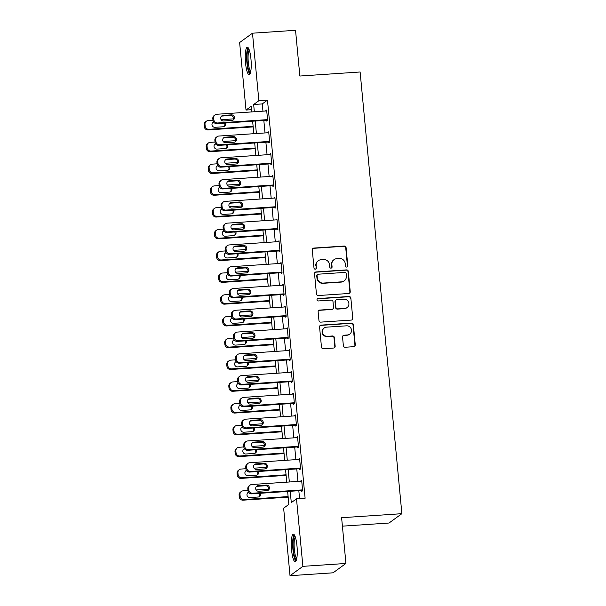 <?xml version="1.0" encoding="UTF-8"?>
<svg xmlns="http://www.w3.org/2000/svg" width="606" height="606" viewBox="0 0 606 606"><rect width="100%" height="100%" fill="white"/><g stroke="black" fill="none" stroke-linecap="round" stroke-linejoin="round"><path stroke-width="0.91" d="M346.73 267.079A1.212 1.174 54 0 0 347.799 265.799L346.087 247.634A1.735 1.682 54 0 0 344.231 246.036L313.81 248.074A1.735 1.682 54 0 0 312.279 249.899L313.999 268.072A1.212 1.174 54 0 0 315.893 268.973A1.212 1.174 54 0 0 316.362 267.913L316.143 265.564A5.545 5.378 54 0 1 321.036 259.724L323.566 259.557A5.545 5.378 54 0 1 329.497 264.663L329.717 267.019A1.212 1.174 54 0 0 331.611 267.92A1.212 1.174 54 0 0 332.08 266.86L331.861 264.504A5.545 5.378 54 0 1 336.754 258.671L339.284 258.497A5.545 5.378 54 0 1 345.215 263.61L345.435 265.958A1.212 1.174 54 0 0 346.73 267.079M347.147 266.973A1.212 1.174 54 0 0 347.458 266.057L345.738 247.884A1.735 1.682 54 0 0 343.882 246.286L313.461 248.331A1.735 1.682 54 0 0 312.787 248.528M315.711 269.079A1.212 1.174 54 0 0 316.014 268.163L316.143 265.564M331.429 268.026A1.212 1.174 54 0 0 331.732 267.11L331.861 264.504M291.562 549.907A13.764 2.863 86.2 0 1 293.349 534.204A13.764 2.863 86.2 0 1 296.985 545.968A13.764 2.863 86.2 0 1 295.19 561.671A13.764 2.863 86.2 0 1 291.562 549.907M245.528 62.926A13.764 2.863 86.2 0 1 247.316 47.223A13.764 2.863 86.2 0 1 250.952 58.979A13.764 2.863 86.2 0 1 249.157 74.682A13.764 2.863 86.2 0 1 245.528 62.926M343.36 345.655A1.735 1.682 54 0 0 345.208 347.253L353.745 346.677A1.735 1.682 54 0 0 355.275 344.859L353.366 324.68A1.735 1.682 54 0 0 351.518 323.081L321.089 325.119A1.735 1.682 54 0 0 319.567 326.945L321.468 347.124A1.735 1.682 54 0 0 323.324 348.723L333.633 348.033A1.735 1.682 54 0 0 335.163 346.208L334.345 337.572A1.735 1.682 54 0 0 332.497 335.974L327.384 336.315A4.636 4.492 54 0 1 324.225 327.998A4.636 4.492 54 0 1 326.513 327.164L346.541 325.823A4.636 4.492 54 0 1 349.7 334.148A4.636 4.492 54 0 1 347.412 334.974L344.072 335.194A1.735 1.682 54 0 0 342.541 337.019L343.36 345.655M251.543 109.686L246.006 110.057L239.628 42.541L252.49 33.194L295.539 30.3L299.856 76.038L360.123 71.993L401.876 513.676L341.61 517.721L345.935 563.459L302.886 566.345L290.024 575.7L283.638 508.184L288.857 504.389L287.63 491.443M252.49 33.194L258.868 100.71L253.656 104.497L254.338 111.746M290.213 491.269L291.289 502.624L296.501 498.829L305.113 498.253L267.481 100.126L258.868 100.71M296.501 498.829L302.886 566.345M348.715 293.493A1.735 1.682 54 0 0 350.245 291.668L348.336 271.488A1.735 1.682 54 0 0 346.488 269.89L316.067 271.935A1.735 1.682 54 0 0 314.537 273.76L316.446 293.94A1.735 1.682 54 0 0 318.294 295.539L348.715 293.493M350.851 298.084L352.76 318.264A1.735 1.682 54 0 1 351.23 320.089L320.809 322.127A1.735 1.682 54 0 1 318.961 320.536L318.142 311.893A1.735 1.682 54 0 1 319.673 310.075L332.005 309.242A1.735 1.682 54 0 0 333.535 307.424L332.997 301.69A1.735 1.682 54 0 0 331.141 300.091L318.294 300.955A1.212 1.174 54 0 1 317.468 298.781A1.212 1.174 54 0 1 318.074 298.561L349.003 296.485A1.735 1.682 54 0 1 350.851 298.084L352.76 318.264M267.481 100.126L262.262 103.921L262.951 111.163M263.83 120.45L265.011 132.941M265.882 142.228L267.064 154.727M267.943 164.006L269.125 176.505M270.003 185.784L271.185 198.283M272.064 207.563L273.245 220.061M274.117 229.341L275.298 241.839M276.177 251.126L277.359 263.618M278.237 272.905L279.419 285.403M280.298 294.683L281.479 307.181M282.358 316.461L283.54 328.96M284.411 338.239L285.593 350.738M286.471 360.017L287.653 372.516M288.532 381.795L289.713 394.294M290.592 403.581L291.774 416.072M292.645 425.359L293.827 437.858M294.705 447.137L295.887 459.636M296.766 468.915L297.947 481.414M298.826 490.693L299.576 498.624M266.685 120.253L266.769 121.124L267.64 120.496L266.648 110.042L265.807 110.974M268.746 142.031L268.829 142.902L269.7 142.274L268.708 131.82L267.867 132.752M270.806 163.817L270.89 164.688L271.753 164.052L270.768 153.598L269.928 154.53M272.867 185.595L272.942 186.466L273.814 185.83L272.829 175.376L271.988 176.308M274.919 207.373L275.003 208.244L275.874 207.608L274.889 197.155L274.048 198.094M276.98 229.151L277.063 230.022L277.934 229.394L276.942 218.94L276.101 219.872M279.04 250.929L279.124 251.801L279.995 251.172L279.002 240.718L278.162 241.65M281.101 272.708L281.184 273.579L282.048 272.95L281.063 262.496L280.222 263.428M283.161 294.486L283.237 295.357L284.108 294.728L283.123 284.275L282.282 285.206M285.214 316.271L285.297 317.143L286.168 316.506L285.176 306.053L284.335 306.984M287.274 338.05L287.358 338.921L288.229 338.284L287.236 327.831L286.396 328.763M289.335 359.828L289.418 360.699L290.282 360.062L289.297 349.609L288.456 350.548M291.395 381.606L291.478 382.477L292.342 381.848L291.357 371.395L290.516 372.326M293.448 403.384L293.531 404.255L294.402 403.626L293.418 393.173L292.577 394.105M295.508 425.162L295.592 426.033L296.463 425.404L295.47 414.951L294.63 415.883M297.569 446.948L297.652 447.819L298.523 447.183L297.531 436.729L296.69 437.661M299.629 468.726L299.712 469.597L300.576 468.961L299.591 458.507L298.75 459.439M301.69 490.504L301.765 491.375L302.636 490.739L301.652 480.285L300.811 481.217M342.405 526.159L389.014 523.023L401.876 513.676M345.935 563.459L333.073 572.806L290.024 575.7M251.755 111.921L251.217 106.27L246.006 110.057M286.752 482.164L285.57 469.665M284.691 460.386L283.517 447.887M282.638 438.608L281.457 426.109M280.578 416.83L279.396 404.331M278.518 395.044L277.336 382.553M276.457 373.266L275.275 360.767M274.404 351.488L273.223 338.989M272.344 329.709L271.162 317.211M270.284 307.931L269.102 295.433M268.223 286.153L267.041 273.654M266.163 264.375L264.981 251.876M264.11 242.589L262.928 230.098M262.05 220.811L260.868 208.312M259.989 199.033L258.807 186.534M257.929 177.255L256.747 164.756M255.876 155.477L254.694 142.978M253.816 133.699L252.634 121.2M255.217 121.026L256.399 133.525M257.277 142.804L258.459 155.303M259.338 164.582L260.512 177.081M261.391 186.36L262.572 198.859M263.451 208.146L264.633 220.637M265.511 229.924L266.693 242.423M267.572 251.702L268.753 264.201M269.625 273.48L270.806 285.979M271.685 295.258L272.867 307.757M273.745 317.036L274.927 329.535M275.806 338.815L276.987 351.313M277.866 360.6L279.048 373.091M279.919 382.378L281.101 394.877M281.979 404.157L283.161 416.655M284.04 425.935L285.221 438.433M286.1 447.713L287.282 460.212M288.153 469.491L289.335 481.99M262.262 103.921L253.656 104.497M265.784 110.671L266.708 110.61M267.837 132.449L268.761 132.388M269.897 154.235L270.821 154.166M271.958 176.013L272.882 175.945M274.018 197.791L274.942 197.73M276.078 219.569L276.995 219.508M278.131 241.347L279.055 241.286M280.192 263.125L281.116 263.065M282.252 284.903L283.176 284.843M284.312 306.689L285.237 306.621M286.365 328.467L287.289 328.407M288.426 350.245L289.35 350.185M290.486 372.023L291.41 371.963M292.546 393.802L293.471 393.741M294.607 415.58L295.523 415.519M296.66 437.358L297.584 437.297M298.72 459.143L299.644 459.075M300.781 480.922L301.705 480.861M334.012 259.663L333.664 259.913A5.545 5.378 54 0 0 331.512 264.761M318.294 260.716L317.945 260.966A5.545 5.378 54 0 0 315.794 265.814M349.397 293.296A1.735 1.682 54 0 0 349.897 291.925L347.995 271.738A1.735 1.682 54 0 0 346.14 270.147L315.718 272.185A1.735 1.682 54 0 0 315.044 272.382M346.155 273.526A1.212 1.174 54 0 0 344.852 272.412L318.15 274.207A1.212 1.174 54 0 0 317.082 275.48L317.317 277.957A5.545 5.378 54 0 0 323.24 283.07L341.496 281.843A5.545 5.378 54 0 0 346.382 276.01L346.155 273.526M317.552 274.42L317.203 274.677A1.212 1.174 54 0 0 316.733 275.73L317.082 275.48M344.238 280.851L343.89 281.108A5.545 5.378 54 0 1 341.148 282.101L322.892 283.32A5.545 5.378 54 0 1 316.968 278.215L316.733 275.73M351.904 319.892A1.735 1.682 54 0 0 352.412 318.514M332.868 308.931L332.52 309.189A1.735 1.682 54 0 1 331.664 309.499L319.324 310.325A1.735 1.682 54 0 0 318.65 310.522M350.503 298.334A1.735 1.682 54 0 0 348.655 296.735L317.726 298.819A1.212 1.174 54 0 0 317.309 298.925M344.814 308.386A4.636 4.492 54 0 0 348.617 302.28A4.636 4.492 54 0 0 343.943 299.235L336.891 299.705A1.735 1.682 54 0 0 335.36 301.53L335.906 307.265A1.735 1.682 54 0 0 337.754 308.855L344.466 308.636A4.636 4.492 54 0 0 346.753 307.81L347.102 307.56M336.035 300.015L335.686 300.273A1.735 1.682 54 0 0 335.012 301.788L335.36 301.53M344.466 308.636L337.406 309.113A1.735 1.682 54 0 1 335.557 307.515L335.012 301.788M349.7 334.148L349.351 334.398A4.636 4.492 54 0 1 347.064 335.224L343.723 335.451A1.735 1.682 54 0 0 343.049 335.641M324.225 327.998L323.877 328.247A4.636 4.492 54 0 0 327.035 336.572L327.384 336.315M334.307 347.836A1.735 1.682 54 0 0 334.815 346.458L333.997 337.822A1.735 1.682 54 0 0 332.149 336.224L327.035 336.572M354.419 346.488A1.735 1.682 54 0 0 354.927 345.109L353.018 324.93A1.735 1.682 54 0 0 351.169 323.331L320.741 325.377A1.735 1.682 54 0 0 320.066 325.573M253.119 126.328L208.926 129.298A3.53 3.424 54 0 1 205.154 126.04L204.995 124.298A3.53 3.424 54 0 1 208.108 120.586L212.971 120.261M221.122 119.708L233.522 118.874M253.172 126.896L208.063 129.926A3.53 3.424 -126 0 1 204.29 126.677L204.124 124.934A3.53 3.424 -126 0 1 205.495 121.844L206.358 121.215M213.827 122.351L213.585 122.367A2.825 2.735 54 0 0 212.653 122.601M224.175 126.525A2.825 2.735 54 0 0 224.402 123.094M213.539 121.965A2.825 2.735 54 0 0 214.978 127.313L223.243 126.76A2.825 2.735 54 0 0 225.553 123.018M267.557 119.624L217.622 122.973A3.53 3.424 54 0 1 213.85 119.723L213.683 117.981A3.53 3.424 54 0 1 216.796 114.261L266.731 110.913M215.054 114.898L214.183 115.526A3.53 3.424 -126 0 0 212.812 118.609L212.979 120.352A3.53 3.424 -126 0 0 216.751 123.609L267.61 120.193M223.675 120.995A2.825 2.735 -126 0 1 221.751 115.92A2.825 2.735 -126 0 1 223.144 115.413L231.409 114.86A2.825 2.735 -126 0 1 233.333 119.935A2.825 2.735 -126 0 1 231.939 120.435L223.675 120.995M221.341 116.284A2.825 2.735 -126 0 1 222.273 116.049L230.538 115.496A2.825 2.735 -126 0 1 232.863 120.2M255.179 148.106L210.986 151.076A3.53 3.424 54 0 1 207.214 147.819L207.047 146.076A3.53 3.424 54 0 1 210.168 142.365L215.024 142.039M223.182 141.493L235.582 140.66M255.232 148.682L210.123 151.705A3.53 3.424 -126 0 1 206.343 148.455L206.184 146.713A3.53 3.424 -126 0 1 207.547 143.63L208.419 142.993M215.88 144.13L215.645 144.145A2.825 2.735 54 0 0 214.713 144.379M226.235 148.303A2.825 2.735 54 0 0 226.455 144.872M215.592 143.743A2.825 2.735 54 0 0 217.039 149.091L225.303 148.538A2.825 2.735 54 0 0 227.614 144.796M257.232 169.885L213.047 172.854A3.53 3.424 54 0 1 209.275 169.604L209.108 167.862A3.53 3.424 54 0 1 212.221 164.143L217.084 163.817M225.235 163.272L237.643 162.438M257.292 170.46L212.176 173.49A3.53 3.424 -126 0 1 208.403 170.233L208.237 168.491A3.53 3.424 -126 0 1 209.608 165.408L210.479 164.771M217.94 165.908L217.705 165.93A2.825 2.735 54 0 0 216.774 166.158M228.295 170.081A2.825 2.735 54 0 0 228.515 166.65M217.652 165.521A2.825 2.735 54 0 0 219.099 170.869L227.364 170.316A2.825 2.735 54 0 0 229.674 166.574M259.292 191.67L215.107 194.632A3.53 3.424 54 0 1 211.335 191.382L211.168 189.64A3.53 3.424 54 0 1 214.282 185.921L219.145 185.595M227.295 185.05L239.703 184.216M259.345 192.238L214.236 195.268A3.53 3.424 -126 0 1 210.464 192.011L210.297 190.269A3.53 3.424 -126 0 1 211.668 187.186L212.539 186.55M220.001 187.693L219.758 187.708A2.825 2.735 54 0 0 218.834 187.936M230.356 191.86A2.825 2.735 54 0 0 230.575 188.436M219.713 187.299A2.825 2.735 54 0 0 221.16 192.647L229.424 192.094A2.825 2.735 54 0 0 231.734 188.352M269.617 141.403L219.683 144.758A3.53 3.424 54 0 1 215.903 141.501L215.744 139.759A3.53 3.424 54 0 1 218.857 136.047L268.791 132.691M217.107 136.676L216.244 137.304A3.53 3.424 -126 0 0 214.872 140.395L215.039 142.137A3.53 3.424 -126 0 0 218.811 145.387L269.67 141.971M225.727 142.774A2.825 2.735 -126 0 1 223.803 137.698A2.825 2.735 -126 0 1 225.205 137.198L233.469 136.638A2.825 2.735 -126 0 1 235.393 141.713A2.825 2.735 -126 0 1 233.992 142.213L225.727 142.774M223.402 138.062A2.825 2.735 -126 0 1 224.334 137.827L232.598 137.274A2.825 2.735 -126 0 1 234.923 141.986M271.677 163.181L221.735 166.536A3.53 3.424 54 0 1 217.963 163.279L217.796 161.537A3.53 3.424 54 0 1 220.917 157.825L270.852 154.469M219.167 158.454L218.296 159.083A3.53 3.424 -126 0 0 216.933 162.173L217.092 163.915A3.53 3.424 -126 0 0 220.872 167.165L271.73 163.749M227.788 164.552A2.825 2.735 -126 0 1 225.864 159.476A2.825 2.735 -126 0 1 227.265 158.977L235.529 158.424A2.825 2.735 -126 0 1 237.454 163.491A2.825 2.735 -126 0 1 236.052 163.999L227.788 164.552M225.462 159.84A2.825 2.735 -126 0 1 226.394 159.605L234.658 159.052A2.825 2.735 -126 0 1 236.984 163.764M273.73 184.959L223.796 188.314A3.53 3.424 54 0 1 220.023 185.057L219.857 183.315A3.53 3.424 54 0 1 222.97 179.603L272.912 176.248M221.228 180.232L220.357 180.868A3.53 3.424 -126 0 0 218.993 183.951L219.152 185.694A3.53 3.424 -126 0 0 222.925 188.943L273.783 185.534M229.848 186.33A2.825 2.735 -126 0 1 227.924 181.262A2.825 2.735 -126 0 1 229.318 180.755L237.582 180.202A2.825 2.735 -126 0 1 239.506 185.269A2.825 2.735 -126 0 1 238.113 185.777L229.848 186.33M227.523 181.618A2.825 2.735 -126 0 1 228.454 181.383L236.719 180.83A2.825 2.735 -126 0 1 239.044 185.542M261.353 213.448L217.168 216.41A3.53 3.424 54 0 1 213.388 213.16L213.229 211.418A3.53 3.424 54 0 1 216.342 207.699L221.205 207.373M229.356 206.828L241.756 205.995M261.406 214.016L216.297 217.046A3.53 3.424 -126 0 1 212.524 213.789L212.358 212.047A3.53 3.424 -126 0 1 213.729 208.964L214.592 208.335M222.061 209.471L221.819 209.487A2.825 2.735 54 0 0 220.887 209.721M232.409 213.638A2.825 2.735 54 0 0 232.636 210.214M221.773 209.078A2.825 2.735 54 0 0 223.213 214.426L231.484 213.873A2.825 2.735 54 0 0 233.787 210.13M275.791 206.737L225.856 210.093A3.53 3.424 54 0 1 222.084 206.843L221.917 205.101A3.53 3.424 54 0 1 225.031 201.381L274.965 198.026M223.288 202.01L222.417 202.646A3.53 3.424 -126 0 0 221.046 205.729L221.213 207.472A3.53 3.424 -126 0 0 224.985 210.729L275.844 207.313M231.909 208.108A2.825 2.735 -126 0 1 229.985 203.04A2.825 2.735 -126 0 1 231.378 202.533L239.643 201.98A2.825 2.735 -126 0 1 241.567 207.047A2.825 2.735 -126 0 1 240.173 207.555L231.909 208.108M229.583 203.396A2.825 2.735 -126 0 1 230.507 203.169L238.772 202.609A2.825 2.735 -126 0 1 241.105 207.32M250.467 72.735A11.908 2.477 86.2 0 1 249.407 71.902A11.908 2.477 86.2 0 1 247.036 58.57A11.908 2.477 86.2 0 1 248.869 48.98M249.286 50.063A11.029 2.295 -93.8 0 0 248.127 59.926A11.029 2.295 -93.8 0 0 250.278 71.023A11.029 2.295 -93.8 0 0 250.732 71.606M248.074 47.624A13.673 2.841 -93.8 0 0 246.71 59.949A13.673 2.841 -93.8 0 0 249.377 73.538A13.673 2.841 -93.8 0 0 249.854 74.182M296.501 559.724A11.908 2.477 86.2 0 1 293.304 549.551A11.908 2.477 86.2 0 1 294.902 535.962M295.319 537.045A11.029 2.295 -93.8 0 0 294.334 549.369A11.029 2.295 -93.8 0 0 296.766 558.588M294.107 534.606A13.673 2.841 -93.8 0 0 292.956 549.801A13.673 2.841 -93.8 0 0 295.887 561.171M263.413 235.226L219.22 238.196A3.53 3.424 54 0 1 215.448 234.939L215.289 233.196A3.53 3.424 54 0 1 218.402 229.477L223.266 229.151M231.416 228.606L243.817 227.773M263.466 235.795L218.357 238.825A3.53 3.424 -126 0 1 214.585 235.567L214.418 233.825A3.53 3.424 -126 0 1 215.781 230.742L216.653 230.113M224.114 231.25L223.879 231.265A2.825 2.735 54 0 0 222.947 231.5M234.469 235.423A2.825 2.735 54 0 0 234.696 231.992M223.826 230.863A2.825 2.735 54 0 0 225.273 236.211L233.537 235.651A2.825 2.735 54 0 0 235.848 231.916M277.851 228.523L227.917 231.871A3.53 3.424 54 0 1 224.144 228.621L223.978 226.879A3.53 3.424 54 0 1 227.091 223.16L277.025 219.811M225.341 223.788L224.478 224.425A3.53 3.424 -126 0 0 223.106 227.508L223.273 229.25A3.53 3.424 -126 0 0 227.045 232.507L277.904 229.091M233.961 229.886A2.825 2.735 -126 0 1 232.037 224.818A2.825 2.735 -126 0 1 233.439 224.311L241.703 223.758A2.825 2.735 -126 0 1 243.627 228.826A2.825 2.735 -126 0 1 242.233 229.333L233.961 229.886M231.636 225.174A2.825 2.735 -126 0 1 232.568 224.947L240.832 224.387A2.825 2.735 -126 0 1 243.157 229.098M265.473 257.005L221.281 259.974A3.53 3.424 54 0 1 217.509 256.717L217.342 254.975A3.53 3.424 54 0 1 220.455 251.263L225.318 250.937M233.477 250.384L245.877 249.551M265.526 257.573L220.41 260.603A3.53 3.424 -126 0 1 216.637 257.353L216.478 255.611A3.53 3.424 -126 0 1 217.842 252.52L218.713 251.891M226.174 253.028L225.94 253.043A2.825 2.735 54 0 0 225.008 253.278M236.529 257.202A2.825 2.735 54 0 0 236.749 253.77M225.886 252.641A2.825 2.735 54 0 0 227.333 257.989L235.598 257.429A2.825 2.735 54 0 0 237.908 253.694M267.526 278.783L223.341 281.752A3.53 3.424 54 0 1 219.569 278.495L219.402 276.753A3.53 3.424 54 0 1 222.516 273.041L227.379 272.715M235.529 272.162L247.937 271.329M267.579 279.351L222.47 282.381A3.53 3.424 -126 0 1 218.698 279.131L218.531 277.389A3.53 3.424 -126 0 1 219.902 274.298L220.773 273.67M228.235 274.806L227.992 274.821A2.825 2.735 54 0 0 227.068 275.056M238.59 278.98A2.825 2.735 54 0 0 238.809 275.548M227.947 274.42A2.825 2.735 54 0 0 229.394 279.767L237.658 279.214A2.825 2.735 54 0 0 239.968 275.472M269.587 300.561L225.402 303.53A3.53 3.424 54 0 1 221.629 300.273L221.463 298.531A3.53 3.424 54 0 1 224.576 294.819L229.439 294.493M237.59 293.948L249.99 293.115M269.64 301.137L224.531 304.159A3.53 3.424 -126 0 1 220.758 300.909L220.592 299.167A3.53 3.424 -126 0 1 221.963 296.084L222.834 295.448M230.295 296.584L230.053 296.599A2.825 2.735 54 0 0 229.121 296.834M240.643 300.758A2.825 2.735 54 0 0 240.87 297.326M230.007 296.198A2.825 2.735 54 0 0 231.454 301.546L239.718 300.993A2.825 2.735 54 0 0 242.029 297.251M271.647 322.339L227.462 325.308A3.53 3.424 54 0 1 223.682 322.059L223.523 320.316A3.53 3.424 54 0 1 226.636 316.597L231.5 316.271M239.65 315.726L252.051 314.893M271.7 322.915L226.591 325.945A3.53 3.424 -126 0 1 222.819 322.687L222.652 320.945A3.53 3.424 -126 0 1 224.023 317.862L224.887 317.226M232.356 318.362L232.113 318.385A2.825 2.735 54 0 0 231.181 318.612M242.703 322.536A2.825 2.735 54 0 0 242.93 319.104M232.068 317.976A2.825 2.735 54 0 0 233.507 323.324L241.771 322.771A2.825 2.735 54 0 0 244.082 319.029M279.911 250.301L229.969 253.649A3.53 3.424 54 0 1 226.197 250.399L226.038 248.657A3.53 3.424 54 0 1 229.151 244.938L279.086 241.589M227.401 245.574L226.538 246.203A3.53 3.424 -126 0 0 225.167 249.286L225.334 251.028A3.53 3.424 -126 0 0 229.106 254.285L279.964 250.869M236.022 251.664A2.825 2.735 -126 0 1 234.098 246.597A2.825 2.735 -126 0 1 235.499 246.089L243.763 245.536A2.825 2.735 -126 0 1 245.688 250.611A2.825 2.735 -126 0 1 244.286 251.111L236.022 251.664M233.696 246.96A2.825 2.735 -126 0 1 234.628 246.725L242.892 246.172A2.825 2.735 -126 0 1 245.218 250.876M281.964 272.079L232.03 275.435A3.53 3.424 54 0 1 228.257 272.177L228.091 270.435A3.53 3.424 54 0 1 231.212 266.716L281.146 263.368M229.462 267.352L228.591 267.981A3.53 3.424 -126 0 0 227.227 271.064L227.386 272.806A3.53 3.424 -126 0 0 231.166 276.063L282.025 272.647M238.082 273.45A2.825 2.735 -126 0 1 236.158 268.375A2.825 2.735 -126 0 1 237.552 267.875L245.824 267.314A2.825 2.735 -126 0 1 247.748 272.389A2.825 2.735 -126 0 1 246.347 272.889L238.082 273.45M235.757 268.738A2.825 2.735 -126 0 1 236.688 268.503L244.953 267.95A2.825 2.735 -126 0 1 247.278 272.662M284.025 293.857L234.09 297.213A3.53 3.424 54 0 1 230.318 293.955L230.151 292.213A3.53 3.424 54 0 1 233.265 288.501L283.207 285.146M231.522 289.13L230.651 289.759A3.53 3.424 -126 0 0 229.28 292.849L229.447 294.592A3.53 3.424 -126 0 0 233.219 297.841L284.078 294.425M240.143 295.228A2.825 2.735 -126 0 1 238.219 290.153A2.825 2.735 -126 0 1 239.612 289.653L247.877 289.092A2.825 2.735 -126 0 1 249.801 294.168A2.825 2.735 -126 0 1 248.407 294.667L240.143 295.228M237.817 290.516A2.825 2.735 -126 0 1 238.741 290.282L247.013 289.729A2.825 2.735 -126 0 1 249.339 294.44M286.085 315.635L236.151 318.991A3.53 3.424 54 0 1 232.378 315.734L232.212 313.991A3.53 3.424 54 0 1 235.325 310.28L285.259 306.924M233.583 310.908L232.712 311.537A3.53 3.424 -126 0 0 231.34 314.628L231.507 316.37A3.53 3.424 -126 0 0 235.28 319.62L286.138 316.203M242.203 317.006A2.825 2.735 -126 0 1 240.279 311.931A2.825 2.735 -126 0 1 241.673 311.431L249.937 310.878A2.825 2.735 -126 0 1 251.861 315.946A2.825 2.735 -126 0 1 250.467 316.453L242.203 317.006M239.87 312.295A2.825 2.735 -126 0 1 240.802 312.06L249.066 311.507A2.825 2.735 -126 0 1 251.392 316.218M273.707 344.125L229.515 347.086A3.53 3.424 54 0 1 225.743 343.837L225.576 342.095A3.53 3.424 54 0 1 228.697 338.375L233.56 338.05M241.711 337.504L254.111 336.671M273.76 344.693L228.651 347.723A3.53 3.424 -126 0 1 224.871 344.466L224.712 342.723A3.53 3.424 -126 0 1 226.076 339.64L226.947 339.012M234.408 340.148L234.174 340.163A2.825 2.735 54 0 0 233.242 340.39M244.763 344.314A2.825 2.735 54 0 0 244.991 340.89M234.121 339.754A2.825 2.735 54 0 0 235.567 345.102L243.832 344.549A2.825 2.735 54 0 0 246.142 340.807M288.145 337.413L238.211 340.769A3.53 3.424 54 0 1 234.431 337.512L234.272 335.769A3.53 3.424 54 0 1 237.385 332.058L287.32 328.702M235.636 332.686L234.772 333.323A3.53 3.424 -126 0 0 233.401 336.406L233.568 338.148A3.53 3.424 -126 0 0 237.34 341.398L288.198 337.989M244.256 338.784A2.825 2.735 -126 0 1 242.332 333.717A2.825 2.735 -126 0 1 243.733 333.209L251.998 332.656A2.825 2.735 -126 0 1 253.922 337.724A2.825 2.735 -126 0 1 252.52 338.231L244.256 338.784M241.93 334.073A2.825 2.735 -126 0 1 242.862 333.838L251.126 333.285A2.825 2.735 -126 0 1 253.452 337.996M275.76 365.903L231.575 368.865A3.53 3.424 54 0 1 227.803 365.615L227.636 363.873A3.53 3.424 54 0 1 230.75 360.153L235.613 359.828M243.771 359.282L256.171 358.449M275.821 366.471L230.704 369.501A3.53 3.424 -126 0 1 226.932 366.244L226.765 364.501A3.53 3.424 -126 0 1 228.136 361.418L229.007 360.79M236.469 361.926L236.234 361.941A2.825 2.735 54 0 0 235.302 362.176M246.824 366.092A2.825 2.735 54 0 0 247.043 362.668M236.181 361.532A2.825 2.735 54 0 0 237.628 366.88L245.892 366.327A2.825 2.735 54 0 0 248.202 362.585M290.206 359.191L240.264 362.547A3.53 3.424 54 0 1 236.491 359.297L236.325 357.555A3.53 3.424 54 0 1 239.446 353.836L289.38 350.48M237.696 354.465L236.825 355.101A3.53 3.424 -126 0 0 235.461 358.184L235.628 359.926A3.53 3.424 -126 0 0 239.4 363.183L290.259 359.767M246.316 360.562A2.825 2.735 -126 0 1 244.392 355.495A2.825 2.735 -126 0 1 245.794 354.987L254.058 354.434A2.825 2.735 -126 0 1 255.982 359.502A2.825 2.735 -126 0 1 254.581 360.009L246.316 360.562M243.991 355.851A2.825 2.735 -126 0 1 244.922 355.624L253.187 355.063A2.825 2.735 -126 0 1 255.512 359.775M277.821 387.681L233.636 390.65A3.53 3.424 54 0 1 229.863 387.393L229.697 385.651A3.53 3.424 54 0 1 232.81 381.939L237.673 381.606M245.824 381.06L258.232 380.227M277.874 388.249L232.765 391.279A3.53 3.424 -126 0 1 228.992 388.029L228.826 386.287A3.53 3.424 -126 0 1 230.197 383.197L231.068 382.568M238.529 383.704L238.287 383.719A2.825 2.735 54 0 0 237.363 383.954M248.884 387.878A2.825 2.735 54 0 0 249.104 384.446M238.241 383.318A2.825 2.735 54 0 0 239.688 388.666L247.952 388.105A2.825 2.735 54 0 0 250.263 384.371M279.881 409.459L235.696 412.428A3.53 3.424 54 0 1 231.924 409.171L231.757 407.429A3.53 3.424 54 0 1 234.87 403.717L239.734 403.391M247.884 402.838L260.285 402.005M279.934 410.027L234.825 413.057A3.53 3.424 -126 0 1 231.053 409.807L230.886 408.065A3.53 3.424 -126 0 1 232.257 404.975L233.121 404.346M240.59 405.482L240.347 405.497A2.825 2.735 54 0 0 239.415 405.732M250.937 409.656A2.825 2.735 54 0 0 251.164 406.225M240.302 405.096A2.825 2.735 54 0 0 241.741 410.444L250.013 409.891A2.825 2.735 54 0 0 252.316 406.149M281.941 431.237L237.749 434.207A3.53 3.424 54 0 1 233.977 430.949L233.818 429.207A3.53 3.424 54 0 1 236.931 425.495L241.794 425.17M249.945 424.617L262.345 423.791M281.995 431.805L236.885 434.835A3.53 3.424 -126 0 1 233.113 431.586L232.946 429.843A3.53 3.424 -126 0 1 234.31 426.76L235.181 426.124M242.65 427.26L242.408 427.275A2.825 2.735 54 0 0 241.476 427.51M252.997 431.434A2.825 2.735 54 0 0 253.225 428.003M242.362 426.874A2.825 2.735 54 0 0 243.801 432.222L252.066 431.669A2.825 2.735 54 0 0 254.376 427.927M284.002 453.015L239.809 455.985A3.53 3.424 54 0 1 236.037 452.735L235.87 450.993A3.53 3.424 54 0 1 238.984 447.273L243.847 446.948M252.005 446.402L264.405 445.569M284.055 453.591L238.938 456.613A3.53 3.424 -126 0 1 235.166 453.364L235.007 451.622A3.53 3.424 -126 0 1 236.37 448.538L237.241 447.902M244.703 449.038L244.468 449.054A2.825 2.735 54 0 0 243.536 449.288M255.058 453.212A2.825 2.735 54 0 0 255.277 449.781M244.415 448.652A2.825 2.735 54 0 0 245.862 454L254.126 453.447A2.825 2.735 54 0 0 256.436 449.705M286.055 474.801L241.87 477.763A3.53 3.424 54 0 1 238.097 474.513L237.931 472.771A3.53 3.424 54 0 1 241.044 469.052L245.907 468.726M254.058 468.18L266.466 467.347M286.108 475.369L240.999 478.399A3.53 3.424 -126 0 1 237.226 475.142L237.06 473.4A3.53 3.424 -126 0 1 238.431 470.317L239.302 469.68M246.763 470.817L246.521 470.839A2.825 2.735 54 0 0 245.597 471.067M257.118 474.99A2.825 2.735 54 0 0 257.338 471.559M246.475 470.43A2.825 2.735 54 0 0 247.922 475.778L256.186 475.225A2.825 2.735 54 0 0 258.497 471.483M288.115 496.579L243.93 499.541A3.53 3.424 54 0 1 240.158 496.291L239.991 494.549A3.53 3.424 54 0 1 243.104 490.83L247.968 490.504M256.118 489.959L268.519 489.125M288.168 497.147L243.059 500.177A3.53 3.424 -126 0 1 239.287 496.92L239.12 495.178A3.53 3.424 -126 0 1 240.491 492.095L241.362 491.466M248.824 492.602L248.581 492.617A2.825 2.735 54 0 0 247.649 492.852M259.171 496.768A2.825 2.735 54 0 0 259.398 493.345M248.536 492.208A2.825 2.735 54 0 0 249.983 497.556L258.247 497.003A2.825 2.735 54 0 0 260.557 493.261M292.259 380.977L242.324 384.325A3.53 3.424 54 0 1 238.552 381.076L238.385 379.333A3.53 3.424 54 0 1 241.499 375.614L291.441 372.266M239.756 376.243L238.885 376.879A3.53 3.424 -126 0 0 237.522 379.962L237.681 381.704A3.53 3.424 -126 0 0 241.453 384.961L292.312 381.545M248.377 382.341A2.825 2.735 -126 0 1 246.453 377.273A2.825 2.735 -126 0 1 247.846 376.765L256.111 376.212A2.825 2.735 -126 0 1 258.035 381.28A2.825 2.735 -126 0 1 256.641 381.788L248.377 382.341M246.051 377.629A2.825 2.735 -126 0 1 246.983 377.402L255.247 376.841A2.825 2.735 -126 0 1 257.573 381.553M294.319 402.755L244.385 406.103A3.53 3.424 54 0 1 240.612 402.854L240.446 401.111A3.53 3.424 54 0 1 243.559 397.392L293.493 394.044M241.817 398.028L240.946 398.657A3.53 3.424 -126 0 0 239.575 401.74L239.741 403.482A3.53 3.424 -126 0 0 243.514 406.74L294.372 403.323M250.437 404.119A2.825 2.735 -126 0 1 248.513 399.051A2.825 2.735 -126 0 1 249.907 398.543L258.171 397.99A2.825 2.735 -126 0 1 260.095 403.066A2.825 2.735 -126 0 1 258.701 403.566L250.437 404.119M248.112 399.415A2.825 2.735 -126 0 1 249.036 399.18L257.308 398.627A2.825 2.735 -126 0 1 259.633 403.331M296.379 424.533L246.445 427.889A3.53 3.424 54 0 1 242.673 424.632L242.506 422.89A3.53 3.424 54 0 1 245.619 419.17L295.554 415.822M243.87 419.807L243.006 420.435A3.53 3.424 -126 0 0 241.635 423.518L241.802 425.26A3.53 3.424 -126 0 0 245.574 428.518L296.432 425.101M252.49 425.904A2.825 2.735 -126 0 1 250.573 420.829A2.825 2.735 -126 0 1 251.967 420.329L260.232 419.769A2.825 2.735 -126 0 1 262.156 424.844A2.825 2.735 -126 0 1 260.762 425.344L252.49 425.904M250.164 421.193A2.825 2.735 -126 0 1 251.096 420.958L259.36 420.405A2.825 2.735 -126 0 1 261.686 425.117M298.44 446.311L248.498 449.667A3.53 3.424 54 0 1 244.726 446.41L244.566 444.668A3.53 3.424 54 0 1 247.68 440.956L297.614 437.6M245.93 441.585L245.066 442.213A3.53 3.424 -126 0 0 243.695 445.304L243.862 447.046A3.53 3.424 -126 0 0 247.634 450.296L298.493 446.88M254.55 447.682A2.825 2.735 -126 0 1 252.626 442.607A2.825 2.735 -126 0 1 254.028 442.107L262.292 441.547A2.825 2.735 -126 0 1 264.216 446.622A2.825 2.735 -126 0 1 262.815 447.122L254.55 447.682M252.225 442.971A2.825 2.735 -126 0 1 253.156 442.736L261.421 442.183A2.825 2.735 -126 0 1 263.746 446.895M300.493 468.09L250.558 471.445A3.53 3.424 54 0 1 246.786 468.188L246.619 466.446A3.53 3.424 54 0 1 249.74 462.734L299.675 459.378M247.99 463.363L247.119 463.991A3.53 3.424 -126 0 0 245.756 467.082L245.915 468.824A3.53 3.424 -126 0 0 249.695 472.074L300.553 468.658M256.611 469.461A2.825 2.735 -126 0 1 254.687 464.385A2.825 2.735 -126 0 1 256.08 463.885L264.352 463.332A2.825 2.735 -126 0 1 266.276 468.4A2.825 2.735 -126 0 1 264.875 468.908L256.611 469.461M254.285 464.749A2.825 2.735 -126 0 1 255.217 464.514L263.481 463.961A2.825 2.735 -126 0 1 265.807 468.673M302.553 489.868L252.619 493.223A3.53 3.424 54 0 1 248.846 489.966L248.68 488.224A3.53 3.424 54 0 1 251.793 484.512L301.735 481.156M250.051 485.141L249.18 485.777A3.53 3.424 -126 0 0 247.809 488.86L247.975 490.602A3.53 3.424 -126 0 0 251.748 493.852L302.606 490.443M258.671 491.239A2.825 2.735 -126 0 1 256.747 486.171A2.825 2.735 -126 0 1 258.141 485.664L266.405 485.111A2.825 2.735 -126 0 1 268.329 490.178A2.825 2.735 -126 0 1 266.935 490.686L258.671 491.239M256.346 486.527A2.825 2.735 -126 0 1 257.277 486.292L265.542 485.739A2.825 2.735 -126 0 1 267.867 490.451M208.926 129.298L208.063 129.926M204.995 124.298L204.124 124.934M205.154 126.04L204.29 126.677M216.751 123.609L217.622 122.973M212.979 120.352L213.85 119.723M212.812 118.609L213.683 117.981M223.144 115.413L222.273 116.049M231.409 114.86L230.538 115.496M210.986 151.076L210.123 151.705M207.047 146.076L206.184 146.713M207.214 147.819L206.343 148.455M213.047 172.854L212.176 173.49M209.108 167.862L208.237 168.491M209.275 169.604L208.403 170.233M215.107 194.632L214.236 195.268M211.168 189.64L210.297 190.269M211.335 191.382L210.464 192.011M218.811 145.387L219.683 144.758M215.039 142.137L215.903 141.501M214.872 140.395L215.744 139.759M225.205 137.198L224.334 137.827M233.469 136.638L232.598 137.274M220.872 167.165L221.735 166.536M217.092 163.915L217.963 163.279M216.933 162.173L217.796 161.537M227.265 158.977L226.394 159.605M235.529 158.424L234.658 159.052M222.925 188.943L223.796 188.314M219.152 185.694L220.023 185.057M218.993 183.951L219.857 183.315M229.318 180.755L228.454 181.383M237.582 180.202L236.719 180.83M217.168 216.41L216.297 217.046M213.229 211.418L212.358 212.047M213.388 213.16L212.524 213.789M224.985 210.729L225.856 210.093M221.213 207.472L222.084 206.843M221.046 205.729L221.917 205.101M231.378 202.533L230.507 203.169M239.643 201.98L238.772 202.609M219.22 238.196L218.357 238.825M215.289 233.196L214.418 233.825M215.448 234.939L214.585 235.567M227.045 232.507L227.917 231.871M223.273 229.25L224.144 228.621M223.106 227.508L223.978 226.879M233.439 224.311L232.568 224.947M241.703 223.758L240.832 224.387M221.281 259.974L220.41 260.603M217.342 254.975L216.478 255.611M217.509 256.717L216.637 257.353M223.341 281.752L222.47 282.381M219.402 276.753L218.531 277.389M219.569 278.495L218.698 279.131M225.402 303.53L224.531 304.159M221.463 298.531L220.592 299.167M221.629 300.273L220.758 300.909M227.462 325.308L226.591 325.945M223.523 320.316L222.652 320.945M223.682 322.059L222.819 322.687M229.106 254.285L229.969 253.649M225.334 251.028L226.197 250.399M225.167 249.286L226.038 248.657M235.499 246.089L234.628 246.725M243.763 245.536L242.892 246.172M231.166 276.063L232.03 275.435M227.386 272.806L228.257 272.177M227.227 271.064L228.091 270.435M237.552 267.875L236.688 268.503M245.824 267.314L244.953 267.95M233.219 297.841L234.09 297.213M229.447 294.592L230.318 293.955M229.28 292.849L230.151 292.213M239.612 289.653L238.741 290.282M247.877 289.092L247.013 289.729M235.28 319.62L236.151 318.991M231.507 316.37L232.378 315.734M231.34 314.628L232.212 313.991M241.673 311.431L240.802 312.06M249.937 310.878L249.066 311.507M229.515 347.086L228.651 347.723M225.576 342.095L224.712 342.723M225.743 343.837L224.871 344.466M237.34 341.398L238.211 340.769M233.568 338.148L234.431 337.512M233.401 336.406L234.272 335.769M243.733 333.209L242.862 333.838M251.998 332.656L251.126 333.285M231.575 368.865L230.704 369.501M227.636 363.873L226.765 364.501M227.803 365.615L226.932 366.244M239.4 363.183L240.264 362.547M235.628 359.926L236.491 359.297M235.461 358.184L236.325 357.555M245.794 354.987L244.922 355.624M254.058 354.434L253.187 355.063M233.636 390.65L232.765 391.279M229.697 385.651L228.826 386.287M229.863 387.393L228.992 388.029M235.696 412.428L234.825 413.057M231.757 407.429L230.886 408.065M231.924 409.171L231.053 409.807M237.749 434.207L236.885 434.835M233.818 429.207L232.946 429.843M233.977 430.949L233.113 431.586M239.809 455.985L238.938 456.613M235.87 450.993L235.007 451.622M236.037 452.735L235.166 453.364M241.87 477.763L240.999 478.399M237.931 472.771L237.06 473.4M238.097 474.513L237.226 475.142M243.93 499.541L243.059 500.177M239.991 494.549L239.12 495.178M240.158 496.291L239.287 496.92M241.453 384.961L242.324 384.325M237.681 381.704L238.552 381.076M237.522 379.962L238.385 379.333M247.846 376.765L246.983 377.402M256.111 376.212L255.247 376.841M243.514 406.74L244.385 406.103M239.741 403.482L240.612 402.854M239.575 401.74L240.446 401.111M249.907 398.543L249.036 399.18M258.171 397.99L257.308 398.627M245.574 428.518L246.445 427.889M241.802 425.26L242.673 424.632M241.635 423.518L242.506 422.89M251.967 420.329L251.096 420.958M260.232 419.769L259.36 420.405M247.634 450.296L248.498 449.667M243.862 447.046L244.726 446.41M243.695 445.304L244.566 444.668M254.028 442.107L253.156 442.736M262.292 441.547L261.421 442.183M249.695 472.074L250.558 471.445M245.915 468.824L246.786 468.188M245.756 467.082L246.619 466.446M256.08 463.885L255.217 464.514M264.352 463.332L263.481 463.961M251.748 493.852L252.619 493.223M247.975 490.602L248.846 489.966M247.809 488.86L248.68 488.224M258.141 485.664L257.277 486.292M266.405 485.111L265.542 485.739"/></g></svg>
